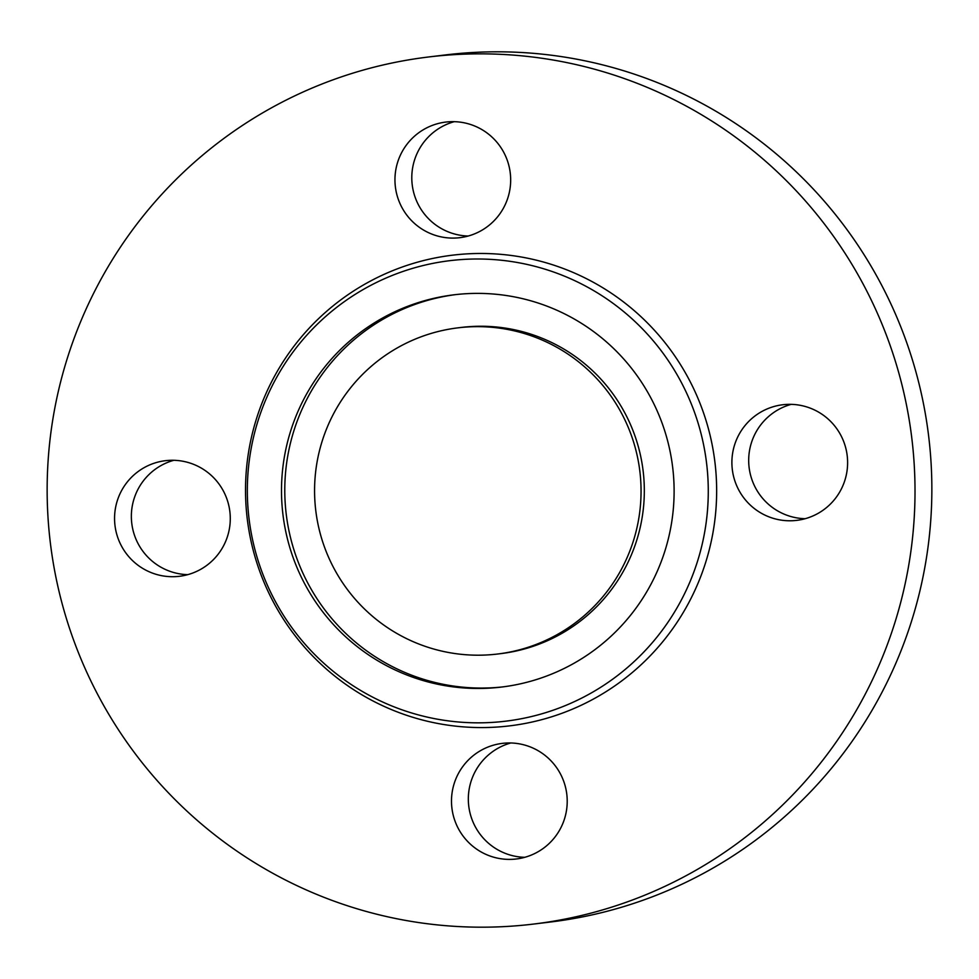 <?xml version="1.0" encoding="UTF-8"?>
<svg xmlns="http://www.w3.org/2000/svg" width="979" height="979" viewBox="0 0 979 979"><rect width="100%" height="100%" fill="white"/><g stroke="black" fill="none" stroke-linecap="round" stroke-linejoin="round"><path stroke-width="1.47" d="M497.675 654.009L500.942 653.605A164.288 163.224 -96.9 0 0 643.644 475.794A164.288 163.224 -96.9 0 0 461.219 327.439L457.952 327.843A164.288 163.224 -96.9 0 0 315.25 505.653A164.288 163.224 -96.9 0 0 497.675 654.009A164.288 163.224 -96.9 0 0 640.376 476.198A164.288 163.224 -96.9 0 0 457.952 327.843M282.319 508.639A197.562 196.29 -96.9 0 0 501.689 687.038A197.562 196.29 -96.9 0 0 673.295 473.212A197.562 196.29 -96.9 0 0 453.926 294.814A197.562 196.29 -96.9 0 0 282.319 508.639M455.565 294.618A197.562 196.29 -96.9 0 0 285.599 508.236A197.562 196.29 -96.9 0 0 503.328 686.83M248.299 511.723A231.937 230.444 -96.9 0 0 498.837 721.902A231.937 230.444 -96.9 0 0 707.315 470.128A231.937 230.444 -96.9 0 0 456.789 259.937A231.937 230.444 -96.9 0 0 248.299 511.723M246.5 511.784A237.077 235.547 -96.9 0 0 502.57 726.614A237.077 235.547 -96.9 0 0 715.673 469.271A237.077 235.547 -96.9 0 0 459.592 254.43A237.077 235.547 -96.9 0 0 246.5 511.784M514.636 859.158A58.226 57.859 -96.9 0 0 566.89 795.07A58.226 57.859 -96.9 0 0 502.313 743.379A58.226 57.859 -96.9 0 0 451.821 807.283A58.226 57.859 -96.9 0 0 514.636 859.158M847.373 457.34A58.226 57.859 -96.9 0 0 782.71 404.755A58.226 57.859 -96.9 0 0 732.133 467.778A58.226 57.859 -96.9 0 0 796.784 520.363A58.226 57.859 -96.9 0 0 847.373 457.34M791.203 404.351A58.226 57.859 -96.9 0 0 805.13 518.711M447.538 121.885A58.226 57.859 -96.9 0 0 395.283 185.986A58.226 57.859 -96.9 0 0 459.849 237.677A58.226 57.859 -96.9 0 0 510.34 173.76A58.226 57.859 -96.9 0 0 447.538 121.885M454.268 121.677A58.226 57.859 -96.9 0 0 468.195 236.025M114.8 523.716A58.226 57.859 -96.9 0 0 179.451 576.288A58.226 57.859 -96.9 0 0 230.041 513.277A58.226 57.859 -96.9 0 0 165.378 460.693A58.226 57.859 -96.9 0 0 114.8 523.716M173.87 460.289A58.226 57.859 -96.9 0 0 187.797 574.649M913.211 451.368A436.707 433.905 -96.9 0 0 428.288 57.015A436.707 433.905 -96.9 0 0 48.95 529.676A436.707 433.905 -96.9 0 0 533.873 924.029A436.707 433.905 -96.9 0 0 913.211 451.368M533.873 924.029L550.712 921.985A436.707 433.905 -96.9 0 0 930.05 449.324A436.707 433.905 -96.9 0 0 445.127 54.971L428.288 57.015M510.805 742.975A58.226 57.859 -96.9 0 0 524.732 857.323"/></g></svg>
